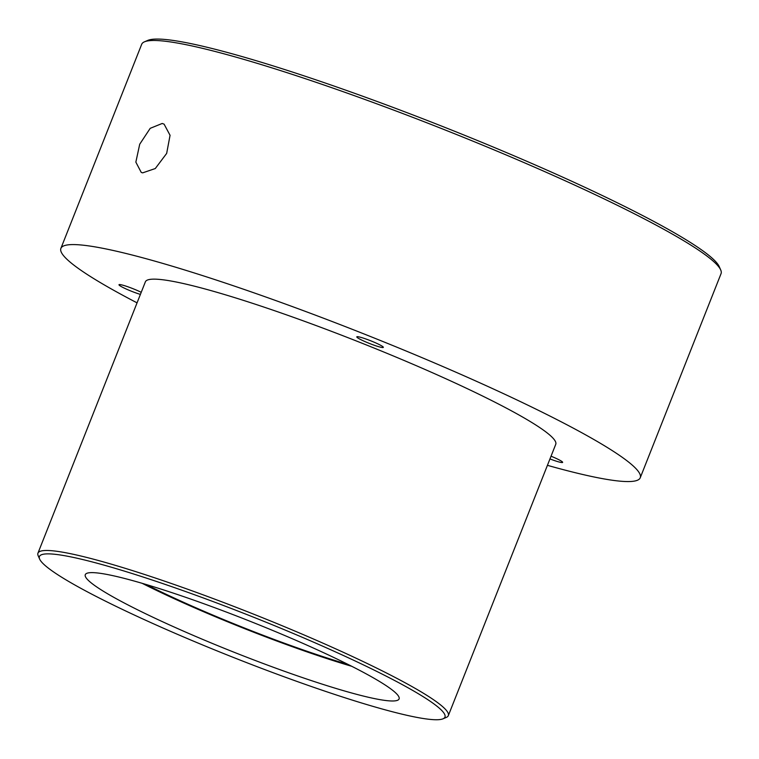 <?xml version="1.0" encoding="UTF-8"?>
<svg xmlns="http://www.w3.org/2000/svg" width="759" height="759" viewBox="0 0 759 759"><rect width="100%" height="100%" fill="white"/><g stroke="black" fill="none" stroke-linecap="round" stroke-linejoin="round"><path stroke-width="1.14" d="M162.198 123.47L150.206 128.328L139.713 144.219L135.852 162.122L141.25 172.426L142.635 172.862L155.291 168.536L166.667 153.403L170.063 135.301L164.096 124.153L162.198 123.47M141.221 292.319A14.279 1.471 -158.4 0 0 139.817 291.636A14.279 1.471 -158.4 0 0 126.336 286.257A14.279 1.471 -158.4 0 0 118.992 284.729A14.279 1.471 -158.4 0 0 124.713 288.325A14.279 1.471 -158.4 0 0 140.396 294.407M377.621 343.77A14.279 1.471 -158.4 0 0 364.14 338.381A14.279 1.471 -158.4 0 0 356.796 336.854A14.279 1.471 -158.4 0 0 362.517 340.459A14.279 1.471 -158.4 0 0 375.999 345.848A14.279 1.471 -158.4 0 0 383.342 347.366A14.279 1.471 -158.4 0 0 377.621 343.77M549.962 458.929A14.279 1.471 -158.4 0 0 562.637 462.373A14.279 1.471 -158.4 0 0 556.907 458.768A14.279 1.471 -158.4 0 0 551.043 456.206M145.965 584.439A163.565 16.812 -158.4 0 0 165.196 593.832A163.565 16.812 -158.4 0 0 348.172 664.505M331.427 656.364A168.754 17.343 -158.4 0 0 172.065 592.703A168.754 17.343 -158.4 0 0 85.283 574.677A168.754 17.343 -158.4 0 0 152.948 617.247A168.754 17.343 -158.4 0 0 312.3 680.908A168.754 17.343 -158.4 0 0 399.092 698.925A168.754 17.343 -158.4 0 0 331.427 656.364M142.161 583.32A168.754 17.343 -158.4 0 0 162.454 593.234A168.754 17.343 -158.4 0 0 351.721 666.288M126.857 611.526A218.089 22.419 -158.4 0 0 443.019 718.811A218.089 22.419 -158.4 0 0 357.517 662.085A218.089 22.419 -158.4 0 0 142.303 576.774A218.089 22.419 -158.4 0 0 39.648 559.108A218.089 22.419 -158.4 0 0 126.857 611.526M39.648 559.108L38.187 555.778A220.689 22.685 21.6 0 1 37.95 553.169A220.689 22.685 21.6 0 1 151.449 576.736A220.689 22.685 21.6 0 1 359.842 659.988A220.689 22.685 21.6 0 1 448.322 715.642A220.689 22.685 21.6 0 1 446.358 717.388L443.019 718.811M144.466 41.821L147.806 40.388A308.96 31.755 21.6 0 1 595.711 192.388A308.96 31.755 21.6 0 1 719.257 266.646L720.718 269.967A311.551 32.03 -158.4 0 0 596.128 195.091A311.551 32.03 -158.4 0 0 144.466 41.821A311.551 32.03 -158.4 0 0 141.696 44.278L60.891 248.383A311.551 32.03 21.6 0 1 221.116 281.646A311.551 32.03 21.6 0 1 515.323 399.187A311.551 32.03 21.6 0 1 640.245 477.762A311.551 32.03 21.6 0 1 547.429 465.333M640.245 477.762L721.05 273.657A311.551 32.03 -158.4 0 0 720.718 269.967M37.95 553.169L145.377 281.836A220.689 22.685 21.6 0 1 258.876 305.403A220.689 22.685 21.6 0 1 467.269 388.655A220.689 22.685 21.6 0 1 555.749 444.309L448.322 715.642M137.056 302.85A311.551 32.03 21.6 0 1 60.891 248.383"/></g></svg>
